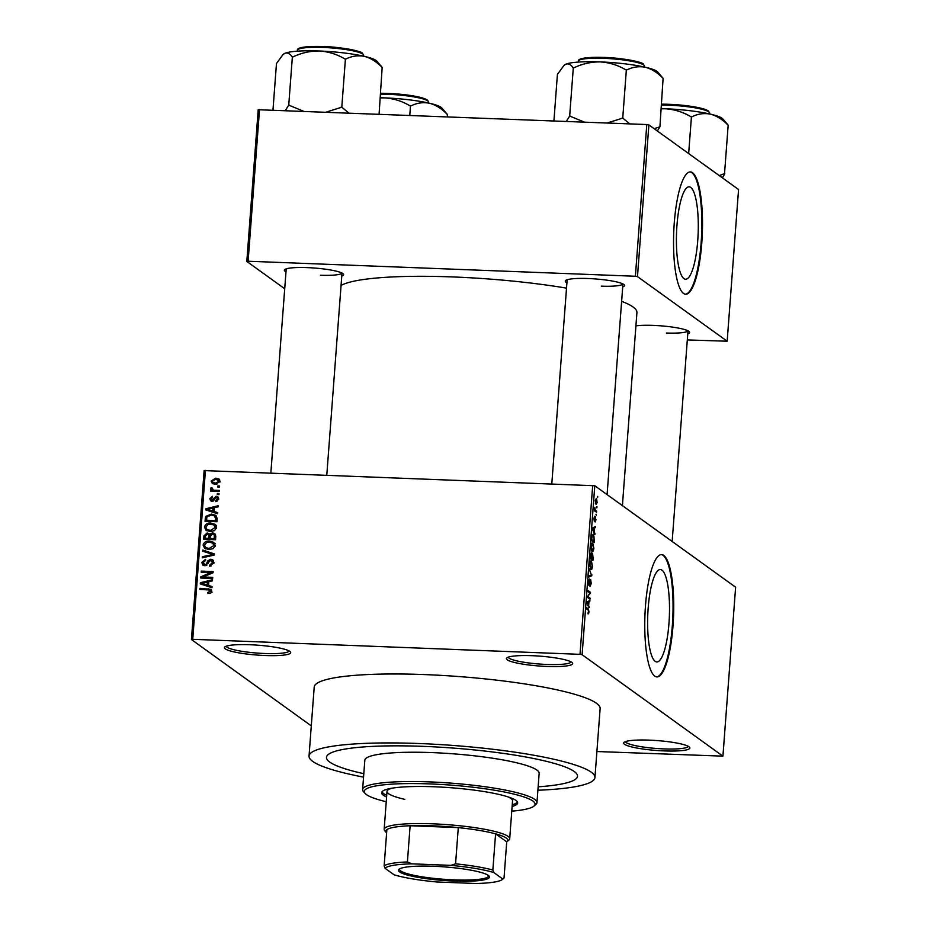<?xml version="1.0" encoding="UTF-8"?>
<svg xmlns="http://www.w3.org/2000/svg" width="930" height="930" viewBox="0 0 930 930"><rect width="100%" height="100%" fill="white"/><g stroke="black" fill="none" stroke-linecap="round" stroke-linejoin="round"><path stroke-width="1.4" d="M250.112 644.746A33.213 4.952 4.3 0 1 290.381 651.849A33.213 4.952 4.3 0 1 265.05 655.522A33.213 4.952 4.3 0 1 224.886 646.931A33.213 4.952 4.3 0 1 250.112 644.746M226.339 646.187A31.469 4.685 -175.7 0 0 264.794 653.511A31.469 4.685 -175.7 0 0 289.067 650.907M532.065 655.697A33.213 4.952 4.3 0 1 572.345 662.799A33.213 4.952 4.3 0 1 547.014 666.461A33.213 4.952 4.3 0 1 506.85 657.87A33.213 4.952 4.3 0 1 532.065 655.697M508.292 657.138A31.469 4.685 -175.7 0 0 546.747 664.45A31.469 4.685 -175.7 0 0 571.032 661.846M649.291 740.14A33.213 4.952 4.3 0 1 689.572 747.255A33.213 4.952 4.3 0 1 664.241 750.917A33.213 4.952 4.3 0 1 624.077 742.326A33.213 4.952 4.3 0 1 649.291 740.14M625.518 741.582A31.469 4.685 -175.7 0 0 663.974 748.906A31.469 4.685 -175.7 0 0 688.258 746.302M697.744 240.521A46.221 10.811 92.2 0 0 689.142 186.837A46.221 10.811 92.2 0 0 676.947 225.537A46.221 10.811 92.2 0 0 685.55 279.221A46.221 10.811 92.2 0 0 697.744 240.521M701.79 242.974A61.194 14.31 92.2 0 0 690.397 171.911A61.194 14.31 92.2 0 0 674.262 223.13A61.194 14.31 92.2 0 0 685.654 294.206A61.194 14.31 92.2 0 0 701.79 242.974M685.317 294.171A61.194 14.31 92.2 0 0 701.115 242.951A61.194 14.31 92.2 0 0 690.06 171.911M668.972 623.24A46.221 10.811 92.2 0 0 660.358 569.555A46.221 10.811 92.2 0 0 648.163 608.255A46.221 10.811 92.2 0 0 656.778 661.928A46.221 10.811 92.2 0 0 668.972 623.24M673.018 625.692A61.194 14.31 92.2 0 0 661.625 554.629A61.194 14.31 92.2 0 0 645.478 605.849A61.194 14.31 92.2 0 0 656.871 676.912A61.194 14.31 92.2 0 0 673.018 625.692M656.534 676.889A61.194 14.31 92.2 0 0 672.332 625.658A61.194 14.31 92.2 0 0 661.277 554.629M635.922 325.86A29.725 4.429 4.3 0 1 653.302 325.395A29.725 4.429 4.3 0 1 689.339 331.754A29.725 4.429 4.3 0 1 687.77 333.8M666.415 333.021A27.97 4.173 -175.7 0 0 687.956 330.801M285.975 271.827A29.725 4.429 4.3 0 1 284.731 269.572A29.725 4.429 4.3 0 1 307.295 267.619A29.725 4.429 4.3 0 1 343.333 273.978A29.725 4.429 4.3 0 1 341.763 276.024M320.408 275.245A27.97 4.173 -175.7 0 0 341.961 273.025M566.916 282.732A29.725 4.429 4.3 0 1 565.673 280.476A29.725 4.429 4.3 0 1 588.237 278.523A29.725 4.429 4.3 0 1 624.274 284.882A29.725 4.429 4.3 0 1 622.705 286.928M601.35 286.149A27.97 4.173 -175.7 0 0 622.891 283.929M538.145 786.803A125.876 18.751 -175.7 0 0 577.518 776.225A125.876 18.751 -175.7 0 0 423.662 746.383A125.876 18.751 -175.7 0 0 326.465 757.357A125.876 18.751 -175.7 0 0 363.804 773.69A125.876 18.751 -175.7 0 1 326.465 757.357L326.465 757.357A125.876 18.751 -175.7 0 1 423.662 746.383A125.876 18.751 -175.7 0 1 577.518 776.225A125.876 18.751 -175.7 0 1 538.145 786.803M537.889 790.233A143.359 21.367 -175.7 0 0 594.944 777.538A143.359 21.367 -175.7 0 0 419.732 743.547A143.359 21.367 -175.7 0 0 309.027 756.044A143.359 21.367 -175.7 0 0 363.549 777.12M594.944 777.538L600.129 708.579A143.359 21.367 -175.7 0 0 424.917 674.599A143.359 21.367 -175.7 0 0 314.212 687.084L309.027 756.044M566.51 288.126A150.358 22.401 -175.7 0 0 453.154 276.954A150.358 22.401 -175.7 0 0 341.066 285.44M311.294 725.877L191.429 639.526L204.135 470.58L594.793 485.739L582.099 654.685L580.006 654.336L592.701 485.39M597.327 502.188L596.06 504.49L595.258 500.689L596.502 498.364L597.025 502.177M596.618 511.175L596.537 512.267L594.526 510.826L594.863 507.431L595.188 509.919L596.618 511.175L594.921 511.105M596.002 519.8L595.165 522.021L595.316 517.975L594.317 521.242L593.921 518.359L594.689 516.231L594.351 520.114L595.56 516.685L595.7 519.789M595.525 517.824L594.875 517.952M594.503 539.295L594.258 542.516L591.503 540.528L591.922 535.761L593.421 534.146L594.165 539.284M593.154 557.14L592.91 560.534L590.155 558.558L591.329 552.629L591.817 554.234L592.608 553.222L592.817 557.128M591.84 574.74L591.759 575.821L588.76 577.088L588.841 575.949L591.468 575.112L589.341 569.311L591.259 574.728M590.073 598.153L589.992 599.246L587.237 597.269L589.887 593.061L587.679 591.468L587.76 590.364L590.515 592.352L587.876 596.56L590.073 598.153L588.376 598.083M588.039 613.649L588.737 613.684L588.027 613.858L588.632 610.487L586.377 608.708L586.458 607.604L588.33 608.952L589.062 612.103L588.027 613.858M588.074 612.731L588.748 611.824M596.909 751.521L722.924 756.148L735.63 587.202L594.793 485.739M722.924 756.148L582.099 654.685M589.388 607.348L586.876 602.024L589.899 600.501L588.923 602.012L588.632 605.802L589.388 607.348L588.748 607.313M590.597 580.68L588.888 585.4L588.365 581.738L589.446 579.03L588.69 581.936L589.283 584.168L590.666 579.576L591.213 583.575L590.004 586.539L590.899 583.238L590.597 580.68L589.922 580.622M588.434 584.284L589.283 584.168M590.376 569.148L591.84 569.195L590.806 569.602L589.678 564.324C590.085 561.441 590.666 560.372 591.41 561.115L592.503 566.358L591.84 569.195L590.806 569.602M591.736 551.118L593.189 551.176L592.166 551.583L591.038 546.294C591.445 543.422 592.015 542.353 592.77 543.097L593.863 548.34L593.189 551.176L592.166 551.583M594.944 533.367L594.863 534.518L592.352 529.205L592.445 528.042L595.456 526.531L594.479 528.031L594.2 531.832L594.944 533.367L594.305 533.343M596.386 514.302L596.293 515.406L595.967 514.29M596.944 506.78L596.862 507.885L596.537 506.769M597.723 496.434L597.641 497.538L597.316 496.422M217.887 485.937L219.596 485.995L219.503 487.099L217.806 487.029L217.887 485.937L219.515 487.064M214.772 490.215L219.259 490.389L219.178 491.482L210.529 491.145L210.61 490.052L211.994 490.098L210.552 488.738L211.098 487.715L212.307 488.076L213.028 489.936L219.178 491.459M212.18 491.214L213.563 491.238L210.552 488.738L212.133 489.866L212.668 488.843M212.098 488.855L214.597 491.075L216.353 491.342M217.329 493.458L219.027 493.516L218.945 494.621L217.248 494.551L217.329 493.458L218.945 494.586M216.179 496.236L217.818 496.748L218.771 499.003L215.783 501.572L215.714 500.468L217.539 498.875L216.306 497.341L212.087 501.27L210.668 500.817L209.808 498.701L212.47 496.248L212.54 497.352L211.052 498.701L211.994 500.166L216.179 496.236L218.469 497.469M218.771 498.852L216.306 497.341M213.051 501.131L211.47 499.991L213.237 501.061M214.109 511.5L217.597 512.581L217.504 513.732L205.867 509.942L205.949 508.78L218.108 505.746L218.015 506.897L214.4 507.71L214.109 511.5L217.539 513.209M216.62 527.531L214.516 530.612L210.366 531.53L206.065 530.332L204.426 527.054C205.425 524.078 207.576 522.753 210.854 523.067L215.039 524.322L216.62 527.531M215.272 545.561L213.168 548.63L209.006 549.56L204.705 548.351L203.066 545.073C204.077 542.097 206.216 540.772 209.494 541.086L213.691 542.341L215.272 545.561M211.831 591.294L210.854 592.98L207.948 593.526L207.867 592.422L210.447 591.189L209.634 589.98L199.892 589.446L199.973 588.341L210.982 589.364L211.831 591.294M211.656 592.061L209.634 589.98M205.437 470.359L192.731 639.305L580.006 654.336M208.553 585.47L212.028 586.563L211.947 587.714L200.299 583.912L200.392 582.761L212.54 579.716L212.459 580.866L208.832 581.68L208.553 585.47L211.982 587.19M203.205 576.995L212.726 577.367L212.633 578.46L200.752 578.007L200.834 576.832L210.715 572.578L201.182 572.206L201.264 571.101L213.156 571.566L213.063 572.74L203.205 576.995L204.774 578.135L212.644 578.437M210.785 559.209L212.772 559.872L213.97 562.766L209.68 566.242L209.61 565.138L212.586 562.615L210.726 560.313L204.786 565.742L202.891 565.138L201.764 562.487L205.565 559.325L205.635 560.43L203.147 562.511L204.902 564.65L206.146 564.347L207.832 560.767L210.785 559.209L213.447 560.546M213.981 562.499L210.726 560.313M205.797 565.649L203.833 564.301L206.146 565.545M202.845 550.049L214.481 553.955L214.4 555.036L202.263 557.826L202.356 556.686L213.04 554.513L202.763 551.199L202.845 550.049L214.435 554.547M212.563 532.878L214.784 533.564L215.806 536.354L215.551 539.749L203.658 539.295L203.914 535.878L207.134 532.983L209.529 534.262L212.563 532.878L215.435 534.239M208.866 533.541L210.517 534.971M211.447 514.127L215.876 515.383L217.143 518.51L216.899 521.73L205.019 521.265L205.6 516.464L211.447 514.127L216.527 515.999M215.76 478.148L218.957 479.008L220.096 481.38L215.388 484.263L212.307 483.426L211.133 481.031L215.76 478.148L219.631 479.671M687.317 339.938L727.167 341.217L738.571 189.511L648.884 124.899L637.48 276.605L635.388 276.257L646.792 124.539L648.884 124.899M727.167 341.217L637.48 276.605M284.708 288.742L246.81 261.435L258.215 109.728L646.792 124.539M259.517 109.519L248.112 261.225L635.388 276.257M622.403 505.629L636.922 312.596A150.358 22.401 -175.7 0 0 621.624 301.332M248.112 261.225L246.81 261.435M192.731 639.305L191.429 639.526M209.331 593.48L207.867 592.422M212.017 592.329L211.203 591.108M211.598 590.062L201.543 589.481L199.973 588.341M201.926 584.435L200.392 582.761M207.96 582.389L208.797 582.18M208.739 582.947L207.413 581.994L201.589 583.296L203.17 584.435L208.797 585.656M205.379 585.028L203.81 583.889L207.192 585.051L207.413 581.994M208.762 586.179L207.192 585.051M201.589 583.296L203.81 583.889M202.403 578.065L200.834 576.832M202.415 577.96L203.751 577.391M211.749 573.31L210.715 572.578M213.075 572.636L202.845 572.241L201.264 571.101M210.994 566.138L209.61 565.138M213.854 563.522L212.586 562.615M203.786 565.58L203.333 563.696M203.275 563.592L201.764 562.487M207.053 565.01L206.146 564.347M208.866 561.511L207.832 560.767M211.366 560.43L212.354 560.348M203.531 557.535L202.356 556.686M213.923 555.14L213.04 554.513M205.565 548.851L204.635 546.328M204.577 546.166L203.066 545.073M210.006 542.225L211.075 542.225L209.494 541.086M211.075 542.225L215.26 543.48M215.272 545.468L212.668 543.085L209.378 542.19L206.658 542.55L204.46 545.12L205.646 547.549L209.111 548.456L213.877 545.515L212.668 543.085M205.646 547.549L209.971 549.549M210.54 549.49L209.111 548.456M215.109 546.398L213.877 545.515M205.309 539.354L205.379 538.424M205.239 536.831L203.914 535.878M207.855 534.18L208.704 534.111L207.134 532.983M208.704 534.111L209.517 534.239M213.156 534.064L214.132 534.006M215.818 536.017L212.493 533.971L210.238 536.273L210.075 538.435L214.237 538.598L214.353 535.134L215.818 536.192M210.075 538.435L211.645 539.574L215.551 539.726M210.389 536.308L208.82 535.215M210.238 536.203L207.239 534.087L205.274 536.343L205.135 538.249L206.704 539.377L210.261 539.516L210.32 538.621M205.135 538.249L208.68 538.389L208.808 535.169L207.239 534.087M210.261 539.516L208.68 538.389M215.562 539.551L214.237 538.598M215.737 537.226L214.412 536.273M206.925 530.832L205.995 528.298M205.937 528.135L204.426 527.054M211.366 524.206L212.424 524.195L210.854 523.067M212.424 524.195L216.62 525.45M216.62 527.45L214.016 525.066L210.738 524.16L208.006 524.52L205.809 527.101L206.995 529.53L210.459 530.437L215.237 527.484L214.016 525.066M206.995 529.53L211.331 531.53M211.901 531.472L210.459 530.437M216.469 528.38L215.237 527.484M206.669 521.335L206.739 520.405M206.774 517.312L205.6 516.464M211.935 515.267L213.017 515.267M217.167 518.161L214.226 515.778L211.343 515.232L206.983 516.731L206.483 520.23L215.597 520.579L215.748 518.603L214.226 515.778M206.483 520.23L208.064 521.358L216.911 521.707M216.923 521.532L215.597 520.579M217.062 519.556L215.748 518.603M207.483 510.465L205.949 508.78M213.528 508.419L214.353 508.21M214.295 508.977L212.982 508.024L207.157 509.326L208.727 510.465L214.365 511.686M210.936 511.047L209.366 509.919L212.749 511.082L212.982 508.024M214.319 512.209L212.749 511.082M207.157 509.326L209.366 509.919M216.934 501.34L215.714 500.468M218.643 499.677L217.539 498.875M211.61 501.212L211.377 499.91M211.215 499.712L209.808 498.701M213.854 500.642L212.738 499.84M216.818 497.445L217.748 497.376M212.191 491.18L210.61 490.052M212.168 488.483L211.098 487.715M213.668 489.994L214.597 491.075M213.191 483.879L212.714 482.17L211.133 481.031M216.353 479.287L217.329 479.276M220.096 481.391L215.76 479.252L212.366 481.112L213.133 482.542L215.458 483.17L218.864 481.298L218.097 479.868M213.133 482.542L216.399 484.251M216.899 484.193L215.458 483.17M219.945 482.089L218.864 481.298M587.772 601.571L589.818 601.652M587.051 601.931L588.923 602.012M588.016 605.779L588.632 605.802M587.621 603.605L588.341 605.198L588.574 602.152L586.981 603.582M587.737 605.174L588.341 605.198M586.876 602.082L588.574 602.152M588.818 592.282L590.515 592.352M589.515 593.491L590.422 593.526M587.295 596.537L587.876 596.56M589.504 575.728L591.759 575.821M589.667 564.533L591.201 568.625L590.097 568.59M590.05 568.474L590.899 568.509L592.178 566.138L591.317 562.208L590.004 564.545M590.038 562.197L591.317 562.208M590.155 558.453L592.666 559.209L592.887 555.722L591.817 554.234M590.213 557.675L591.375 558.279L591.596 555.047L590.585 553.699M590.178 558.233L591.375 558.279M591.294 553.757L590.55 557.686M590.969 559.139L592.666 559.209M591.527 556.338L591.701 558.512M592.526 554.315L591.864 556.349M591.015 546.503L592.55 550.606L591.457 550.56M591.41 550.455L592.247 550.49L593.538 548.119L592.677 544.178L591.352 546.526M591.399 544.178L592.677 544.178M591.573 539.656L594.014 541.19L593.979 536.168L592.073 535.052M592.329 541.121L594.014 541.19M591.713 537.714L591.91 539.667M591.852 536.18L592.061 537.726M593.34 535.238L592.224 536.203M593.34 527.601L595.374 527.682M592.608 527.961L594.479 528.031M593.584 531.809L594.2 531.832M593.177 529.623L593.898 531.228L594.13 528.17L592.55 529.6M593.305 531.204L593.898 531.228M592.445 528.112L594.13 528.17M594.596 509.942L595.188 509.919M594.561 510.384L595.584 510.419M595.235 500.91L596.409 503.502L595.444 503.467M595.421 503.363L597.048 501.944L596.444 499.48L595.456 499.34M596.444 499.48L595.537 500.921M512.128 806.438A68.181 10.16 -175.7 0 0 517.65 802.927A68.181 10.16 -175.7 0 0 434.31 786.768A68.181 10.16 -175.7 0 0 381.66 792.709A68.181 10.16 -175.7 0 0 386.601 796.998M381.974 791.86A68.181 10.16 -175.7 0 0 386.729 795.278M511.767 811.169A85.665 12.764 -175.7 0 0 533.96 806.089A85.665 12.764 -175.7 0 0 430.381 783.932A85.665 12.764 -175.7 0 0 365.06 793.383A85.665 12.764 -175.7 0 0 386.241 801.741M365.06 793.383L363.467 791.57A87.42 13.02 4.3 0 1 362.619 789.547A87.42 13.02 4.3 0 1 430.113 781.921A87.42 13.02 4.3 0 1 536.959 802.648A87.42 13.02 4.3 0 1 535.808 804.531L533.96 806.089M536.959 802.648L539.156 773.342A87.42 13.02 -175.7 0 0 432.322 752.614A87.42 13.02 -175.7 0 0 364.816 760.24L362.619 789.547M404.829 799.358A62.938 9.381 4.3 0 1 387.02 791.372A62.938 9.381 4.3 0 1 391.96 788.187M508.14 796.917A62.938 9.381 4.3 0 1 512.546 800.811L509.698 838.744A62.938 9.381 4.3 0 1 508.873 840.092L507.024 841.65A61.194 9.114 -175.7 0 0 506.257 838.058A61.194 9.114 -175.7 0 0 495.585 833.838A61.194 9.114 -175.7 0 0 458.292 827.619A61.194 9.114 -175.7 0 0 410.13 825.747A61.194 9.114 -175.7 0 0 386.868 829.618A61.194 9.114 -175.7 0 0 386.38 832.583A61.194 9.114 -175.7 0 0 386.636 832.838M512.256 804.717A68.181 10.16 -175.7 0 0 517.464 802.055M447.377 114.425L441.831 107.996A47.302 7.045 -175.7 0 0 429.602 103.253C435.938 104.997 441.808 108.705 447.225 114.39L447.493 116.808M410.944 105.904C416.931 102.904 423.15 102.021 429.602 103.253A47.302 7.045 -175.7 0 0 384.485 97.871C393.599 98.499 402.062 101.138 409.863 105.776L410.944 105.904M409.781 115.343L410.49 105.799M380.324 97.906L384.485 97.871A47.302 7.045 4.3 0 0 380.335 97.743M488.285 875.397A45.628 6.801 4.3 0 1 489.017 876.037A45.628 6.801 4.3 0 1 452.271 880.989A45.628 6.801 4.3 0 1 399.621 871.956A45.628 6.801 4.3 0 1 399.051 869.271A45.628 6.801 4.3 0 1 442.471 866.748A45.628 6.801 4.3 0 1 488.285 875.397M399.737 868.818A44.582 6.638 -175.7 0 0 399.575 869.294A44.582 6.638 -175.7 0 0 400.714 870.957A44.582 6.638 -175.7 0 0 448.83 879.617A44.582 6.638 -175.7 0 0 488.483 875.979A44.582 6.638 -175.7 0 0 488.401 875.479M386.38 832.583L384.788 830.769A62.938 9.381 4.3 0 1 384.171 829.304A62.938 9.381 4.3 0 1 440.157 824.178A62.938 9.381 4.3 0 1 508.082 836.396A62.938 9.381 4.3 0 1 509.698 838.744M507.024 841.65A61.194 9.114 -175.7 0 1 506.734 841.871L495.585 833.838L492.853 870.038L493.784 872.526A59.439 8.858 -175.7 0 0 450.876 865.365L411.851 863.842A59.439 8.858 -175.7 0 0 385.078 868.306L394.122 874.816A59.439 8.858 -175.7 0 0 437.03 881.989L476.055 883.5A59.439 8.858 -175.7 0 0 502.456 879.408A59.439 8.858 -175.7 0 0 502.828 879.036L493.784 872.526M450.876 865.365L455.572 863.819L458.292 827.619L410.13 825.747L407.41 861.947L411.851 863.842M502.828 879.036L504.014 878.083L502.828 879.036M506.734 841.871L504.014 878.083M385.078 868.306L384.148 865.818A61.194 9.114 4.3 0 1 407.41 861.947M386.868 829.618L384.148 865.818M455.572 863.819A61.194 9.114 4.3 0 1 492.853 870.038M382.311 67.553L376.766 61.113A47.302 7.045 -175.7 0 0 376.011 60.45A47.302 7.045 -175.7 0 0 364.537 56.381C370.872 58.125 376.743 61.833 382.16 67.518L379.103 114.158M345.879 59.032C351.866 56.033 358.085 55.149 364.537 56.381A47.302 7.045 -175.7 0 0 319.42 50.999C328.534 51.627 336.997 54.254 344.798 58.904L345.879 59.032M348.738 112.972L341.798 107.194L345.425 58.927M341.798 107.194L326.209 112.1M292.997 56.893C301.471 52.87 310.283 50.906 319.42 50.999A47.302 7.045 -175.7 0 0 284.94 53.289C287.637 52.406 290.055 53.626 292.171 56.951L292.997 56.893M303.505 111.216L288.742 105.137L292.369 56.87M288.742 105.137L285.336 110.519M272.978 110.031L276.477 63.507L283.057 54.486L284.94 53.289A47.302 7.045 -175.7 0 0 283.511 54.103L283.057 54.486M289.37 105.16A54.289 8.091 -175.7 0 0 288.544 105.218M342.24 107.299A54.289 8.091 -175.7 0 0 341.159 107.171M722.389 177.851L724.784 173.747A54.289 8.091 -175.7 0 0 724.668 173.666A54.289 8.091 -175.7 0 0 724.528 173.573L719.239 175.572M728.318 125.329L722.773 118.901A47.302 7.045 -175.7 0 0 710.543 114.158C716.879 115.901 722.75 119.61 728.167 125.294L724.528 173.573M691.874 116.808C697.872 113.809 704.091 112.925 710.543 114.158A47.302 7.045 -175.7 0 0 665.427 108.775C674.541 109.403 683.004 112.042 690.804 116.68L691.874 116.808M688.665 153.555L691.432 116.703M661.265 108.81L665.427 108.775A47.302 7.045 4.3 0 0 661.277 108.647M663.253 78.457L657.708 72.017A47.302 7.045 -175.7 0 0 656.952 71.354A47.302 7.045 -175.7 0 0 645.478 67.286C651.814 69.029 657.684 72.738 663.102 78.422L659.916 126.794L654.174 128.7M657.324 130.967L659.916 126.794M626.82 69.936C632.807 66.937 639.026 66.053 645.478 67.286A47.302 7.045 -175.7 0 0 600.362 61.903C609.476 62.531 617.938 65.158 625.739 69.808L626.82 69.936M629.68 123.876L622.74 118.098L626.367 69.831M622.74 118.098L607.15 123.004M573.938 67.797C582.413 63.775 591.224 61.81 600.362 61.903A47.302 7.045 -175.7 0 0 565.882 64.193C568.579 63.31 570.985 64.53 573.113 67.855L573.938 67.797M584.447 122.121L569.672 116.041L573.31 67.774M569.672 116.041L566.277 121.423M553.92 120.935L557.419 74.412L563.999 65.391L565.882 64.193A47.302 7.045 -175.7 0 0 564.452 65.007L563.999 65.391M570.311 116.064A54.289 8.091 -175.7 0 0 569.486 116.122M623.181 118.203A54.289 8.091 -175.7 0 0 622.1 118.075M209.61 589.794L208.041 588.655M208.099 563.394L207.065 562.65M212.098 555.559L211.133 554.873M210.157 537.284L208.832 536.331M206.565 519.149L205.239 518.196M214.574 499.503L213.319 498.608M586.632 608.894L588.33 608.952M586.853 602.477L587.748 602.512M592.41 528.507L593.305 528.542M426.893 99.859A32.166 4.79 4.3 0 0 380.672 93.302L396.122 93.86L416.547 96.522L424.661 98.673L427.428 100.045L428.684 102.172A33.213 4.952 -175.7 0 0 427.835 100.94A33.213 4.952 -175.7 0 0 380.603 94.151M297.379 50.313C297.379 49.197 296.519 46.221 322.047 46.5C341.229 46.756 362.793 51.627 362.363 53.173L363.618 55.3A33.213 4.952 -175.7 0 0 362.77 54.056A33.213 4.952 -175.7 0 0 326.918 47.616A33.213 4.952 -175.7 0 0 297.379 50.313L297.309 51.173M298.542 49.151A32.166 4.79 4.3 0 1 327.837 46.779A32.166 4.79 4.3 0 1 361.828 52.987M661.614 104.183L677.063 104.765L697.488 107.427L705.603 109.577L708.369 110.949L709.625 113.076A33.213 4.952 -175.7 0 0 708.776 111.844A33.213 4.952 -175.7 0 0 661.544 105.055M661.614 104.195A32.166 4.79 4.3 0 1 707.835 110.763M578.321 61.217C578.321 60.101 577.46 57.125 602.989 57.404C622.158 57.66 643.734 62.531 643.304 64.077L644.56 66.204A33.213 4.952 -175.7 0 0 643.711 64.961A33.213 4.952 -175.7 0 0 607.86 58.52A33.213 4.952 -175.7 0 0 578.321 61.217L578.251 62.078M579.483 60.055A32.166 4.79 4.3 0 1 608.766 57.683A32.166 4.79 4.3 0 1 642.769 63.891M209.959 590.143L211.529 591.271M208.297 534.39L209.866 535.517M212.528 489.703L214.109 490.831M589.085 584.354L588.434 584.331M591.015 562.092L590.085 562.046M592.364 544.062L591.445 544.027M428.684 102.172L428.625 103.032M286.207 268.851L270.863 472.893M341.996 273.048L326.802 475.067M688.002 330.824L672.158 541.469M607.092 494.597L622.937 283.941M551.804 483.798L567.149 279.756M384.171 829.304L387.02 791.372M502.456 879.408L503.56 878.478M363.618 55.3L363.56 56.16M709.625 113.076L709.567 113.937M644.56 66.204L644.502 67.065"/></g></svg>
